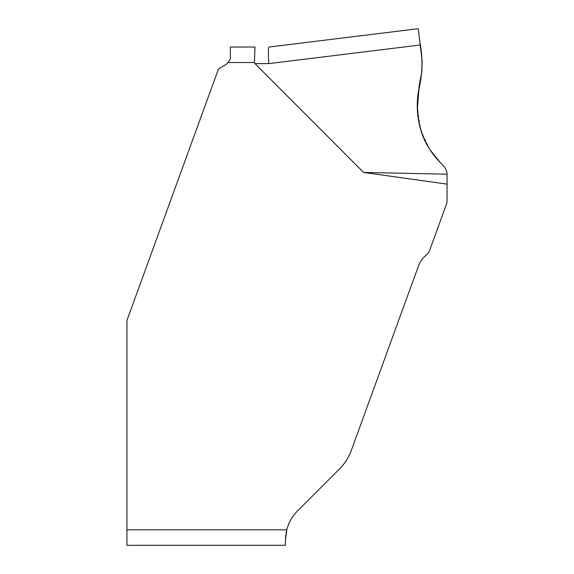 <?xml version="1.0" encoding="UTF-8"?>
<svg xmlns="http://www.w3.org/2000/svg" width="574" height="574" viewBox="0 0 574 574"><rect width="100%" height="100%" fill="white"/><g stroke="black" fill="none" stroke-linecap="round" stroke-linejoin="round"><path stroke-width="0.43" stroke-dasharray="2.87 2.15" d="M447.06 184.118L447.06 200.649A10.325 10.325 0 0 1 446.443 204.179L429.589 250.486A10.325 10.325 0 0 1 426.353 255.007A25.335 25.335 0 0 0 418.417 266.085L351.381 450.253A51.631 51.631 0 0 1 342.291 465.93L341.537 466.791A68.141 51.631 135 0 1 338.545 469.934L297.547 510.932A41.306 41.306 0 0 0 286.763 529.809L126.94 529.809L126.94 320.479L217.855 70.681A5.166 5.166 0 0 1 220.129 67.976L224.212 65.615A15.491 15.491 0 0 0 228.007 62.53L230.353 59.065L230.353 47.039L254.999 47.039L254.454 62.53A221.521 15.491 0 0 0 254.992 63.606L363.557 172.437L447.06 174.187L447.06 184.118L363.557 172.437M126.94 529.809L126.94 545.3M268.905 47.039L268.897 47.039C268.237 48.209 268.194 53.726 268.768 63.606L420.211 45.009L422.163 61.303L421.84 71.972L417.922 95.851M417.485 104.934L419.386 124.859M422.672 135.593L429.431 149.025M440.043 162.277L444.369 166.912M444.635 167.292L445.589 168.928M445.819 169.409L447.06 174.187M286.082 532.93L285.73 535.341M285.522 537.709L285.45 545.3M440.014 162.248L430.278 150.323M430.177 150.173L420.957 130.7L417.492 109.462M417.477 107.345L417.485 104.777M228.007 62.53L254.454 62.53M254.992 63.606L268.768 63.606"/><path stroke-width="0.86" d="M126.94 545.3L126.94 529.809L286.763 529.809L285.45 540.134L285.45 545.3L126.94 545.3L285.45 545.3M363.557 172.437L447.06 184.118L447.06 174.187L363.557 172.437L254.992 63.606A221.521 15.491 180 0 1 254.454 62.53L254.999 47.039L230.353 47.039L230.353 59.065L228.007 62.53A15.491 15.491 0 0 1 224.212 65.615L220.129 67.976A5.166 5.166 0 0 0 217.855 70.681L126.94 320.479L126.94 529.809M447.06 174.187L447.06 173.527C446.522 170.205 445.065 167.343 442.705 164.939L440.043 162.277C425.219 146.987 417.7 128.734 417.477 107.51L419.128 86.997L421.84 71.972L422.163 61.303L420.211 45.009L268.768 63.606C268.194 53.726 268.237 48.209 268.897 47.039L418.267 28.7L268.905 47.039M417.922 95.851L417.485 104.934M419.386 124.859L422.672 135.593M429.431 149.025L440.014 162.248M444.369 166.912L444.635 167.292M445.589 168.928L445.819 169.409M286.749 529.874L286.082 532.93M285.73 535.341L285.522 537.709M418.267 28.7L420.211 45.009L418.267 28.7M447.06 184.118L447.06 200.649A10.325 10.325 0 0 1 446.443 204.179L429.589 250.486A10.325 10.325 0 0 1 426.353 255.007A25.335 25.335 0 0 0 418.417 266.085L351.381 450.253A51.631 51.631 0 0 1 342.291 465.93L341.537 466.791A68.141 51.631 135 0 1 338.545 469.934L297.547 510.932A41.306 41.306 0 0 0 286.763 529.809M417.492 109.462L417.477 107.345M440.043 162.277L430.414 150.532C419.049 132.386 415.052 112.691 418.424 91.453C421.015 80.977 422.199 70.423 421.976 59.775L419.838 41.88C421.89 52.378 422.471 62.882 421.589 73.379C419.242 83.782 417.872 94.301 417.485 104.934C417.068 127.148 424.588 146.262 440.043 162.277M254.454 62.53L228.007 62.53M268.768 63.606L254.992 63.606"/></g></svg>
